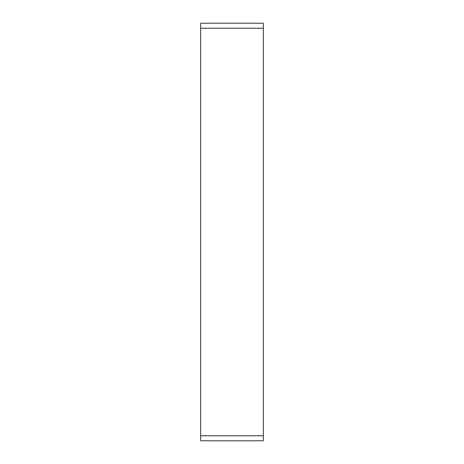 <?xml version="1.0" encoding="UTF-8"?>
<svg xmlns="http://www.w3.org/2000/svg" width="464" height="464" viewBox="0 0 464 464"><rect width="100%" height="100%" fill="white"/><g stroke="black" fill="none" stroke-linecap="round" stroke-linejoin="round"><path stroke-width="0.7" d="M263.349 28.217L263.349 23.2L200.651 23.2L200.651 435.783L263.349 435.783L263.349 28.217L200.651 28.217M200.651 435.783L200.651 440.8L263.349 440.8L263.349 435.783"/></g></svg>
